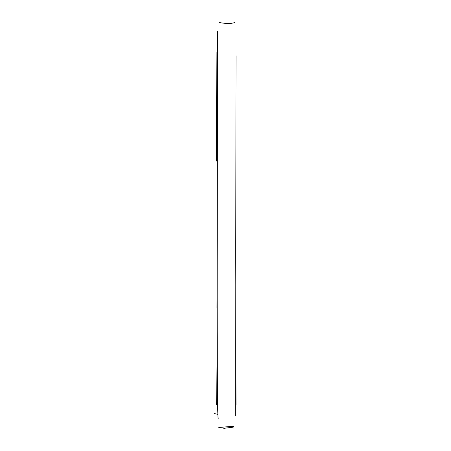 <?xml version="1.0" encoding="UTF-8"?>
<svg xmlns="http://www.w3.org/2000/svg" width="451" height="451" viewBox="0 0 451 451"><rect width="100%" height="100%" fill="white"/><g stroke="black" fill="none" stroke-linecap="round" stroke-linejoin="round"><path stroke-width="0.68" d="M218.273 418.19C216.052 429.29 217.996 19.776 217.523 31.514M235.71 416.014L235.963 60.541M216.931 52.181L216.226 161.131M236.036 55.704L235.743 253.744L236.036 404.772M216.621 404.739L217.027 363.545M216.875 160.838L217.117 47.682M218.791 427.509L225.37 426.939C229.232 426.522 232.09 426.432 233.945 426.669L234.018 426.68M219.355 22.55C226.16 23.756 231.194 23.773 234.458 22.601M233.545 427.976C232.327 427.571 230.061 427.554 226.757 427.914L223.764 428.45M216.643 414.954L217.996 414.926M217.861 414.283L214.27 413.601M217.343 52.181L217.32 66.641M217.044 161.131L217.044 160.719M216.97 307.785L217.168 254.843"/></g></svg>
